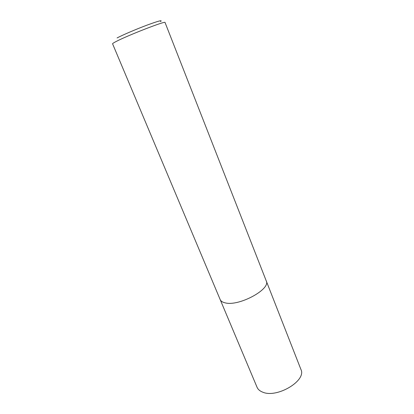 <?xml version="1.0" encoding="UTF-8"?>
<svg xmlns="http://www.w3.org/2000/svg" width="414" height="414" viewBox="0 0 414 414"><rect width="100%" height="100%" fill="white"/><g stroke="black" fill="none" stroke-linecap="round" stroke-linejoin="round"><path stroke-width="0.62" d="M266.228 280.858C271.139 289.055 239.028 306.588 225.278 302.882C239.028 306.588 271.139 289.055 266.228 280.858L165.046 22.506C166.257 20.431 127.326 35.532 115.91 41.617C113.602 42.818 112.494 43.548 112.582 43.806L220.165 299.565C220.869 301.19 222.572 302.298 225.278 302.882C222.572 302.298 220.869 301.19 220.165 299.565M160.528 21.58C162.909 19.768 158.381 20.964 146.934 25.166C136.134 29.213 122.632 34.999 117.079 37.938M266.249 280.915L300.921 369.448C306.852 380.513 276.93 398.573 262.636 392.125C259.837 391.039 257.979 389.414 257.053 387.261L220.186 299.617"/></g></svg>
